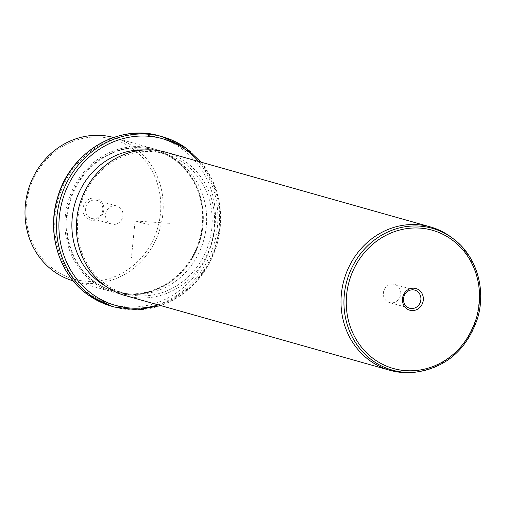 <?xml version="1.0" encoding="UTF-8"?>
<svg xmlns="http://www.w3.org/2000/svg" width="506" height="506" viewBox="0 0 506 506"><rect width="100%" height="100%" fill="white"/><g stroke="black" fill="none" stroke-linecap="round" stroke-linejoin="round"><path stroke-width="0.38" stroke-dasharray="2.53 1.9" d="M117.594 223.551A9.412 8.678 105.8 0 0 122.977 214.221A9.412 8.678 105.8 0 0 116.81 206.012A9.412 8.678 105.8 0 0 110.909 206.581A9.412 8.678 105.8 0 0 105.533 215.91A9.412 8.678 105.8 0 0 111.699 224.12A9.412 8.678 105.8 0 0 117.594 223.551M91.554 218.434A9.412 8.678 -74.2 0 0 97.456 217.865A9.412 8.678 105.8 0 0 102.832 208.535A9.412 8.678 105.8 0 0 96.671 200.325A9.412 8.678 105.8 0 0 90.77 200.895A9.412 8.678 -74.2 0 0 85.394 210.224A9.412 8.678 -74.2 0 0 91.554 218.434L111.699 224.12M131.857 148.157A72.63 66.956 -74.2 0 1 148.77 247.813A72.63 66.956 -74.2 0 1 54.983 270.204A72.63 66.956 -74.2 0 1 38.064 170.547A72.63 66.956 -74.2 0 1 131.857 148.157M89.41 199.022A11.271 10.392 -74.2 0 1 103.079 204.456A11.271 10.392 -74.2 0 1 97.424 219.345A11.271 10.392 -74.2 0 1 83.756 213.911A11.271 10.392 -74.2 0 1 89.41 199.022M73.136 280.855A74.49 68.671 105.8 0 0 73.87 281.07A74.49 68.671 105.8 0 0 156.284 238.876A74.49 68.671 105.8 0 0 133.533 146.791A74.49 68.671 105.8 0 0 114.356 137.689A74.49 68.671 105.8 0 0 113.616 137.487M173.469 158.068A74.49 68.671 -74.2 0 1 196.22 250.147A74.49 68.671 -74.2 0 1 113.806 292.341A74.49 68.671 -74.2 0 1 94.622 283.24A74.49 68.671 -74.2 0 1 71.871 191.16A74.49 68.671 -74.2 0 1 154.286 148.966A74.49 68.671 -74.2 0 1 173.469 158.068M173.324 158.947A73.56 67.81 -74.2 0 1 195.79 249.875A73.56 67.81 -74.2 0 1 114.407 291.545A73.56 67.81 -74.2 0 1 95.463 282.557A73.56 67.81 -74.2 0 1 72.997 191.629A73.56 67.81 -74.2 0 1 154.381 149.959A73.56 67.81 -74.2 0 1 173.324 158.947M174.02 159.143A73.56 67.81 -74.2 0 1 196.486 250.072A73.56 67.81 -74.2 0 1 115.102 291.741A73.56 67.81 -74.2 0 1 96.159 282.753A73.56 67.81 -74.2 0 1 73.693 191.825A73.56 67.81 -74.2 0 1 155.076 150.155A73.56 67.81 -74.2 0 1 174.02 159.143M144.387 149.94A72.63 66.956 -74.2 0 1 158.992 152.23A72.63 66.956 -74.2 0 1 177.695 161.098A72.63 66.956 -74.2 0 1 199.876 250.881A72.63 66.956 -74.2 0 1 119.524 292.019A72.63 66.956 -74.2 0 1 105.874 286.333M183.248 162.666A72.63 66.956 -74.2 0 1 205.43 252.45A72.63 66.956 -74.2 0 1 125.077 293.588A72.63 66.956 -74.2 0 1 106.374 284.72A72.63 66.956 -74.2 0 1 84.192 194.936A72.63 66.956 -74.2 0 1 164.545 153.799A72.63 66.956 -74.2 0 1 183.248 162.666M125.267 295.58A74.49 68.671 105.8 0 0 207.681 253.386A74.49 68.671 105.8 0 0 184.93 161.3A74.49 68.671 105.8 0 0 165.747 152.198M451.282 237.276A74.49 68.671 -74.2 0 1 476.203 317.256A74.49 68.671 -74.2 0 1 413.136 372.397M387.077 301.405A9.412 8.678 -74.2 0 1 384.206 289.774A9.412 8.678 -74.2 0 1 394.617 284.442A9.412 8.678 -74.2 0 1 397.039 285.593A9.412 8.678 -74.2 0 1 399.911 297.224A9.412 8.678 -74.2 0 1 389.5 302.556A9.412 8.678 -74.2 0 1 387.077 301.405M169.447 223.329L135.089 220.951L131.402 257.908M135.089 220.951L148.979 224.873M89.258 293.708A86.596 79.828 -74.2 0 1 69.094 174.886A86.596 79.828 -74.2 0 1 180.914 148.188A86.596 79.828 -74.2 0 1 201.084 267.01A86.596 79.828 -74.2 0 1 89.258 293.708M159.82 136.013A88.455 81.548 -74.2 0 1 182.596 146.822A88.455 81.548 -74.2 0 1 209.617 256.169A88.455 81.548 -74.2 0 1 111.75 306.275M185.373 147.607A88.455 81.548 -74.2 0 1 212.393 256.953A88.455 81.548 -74.2 0 1 114.527 307.06M198.675 161.496A86.596 79.828 -74.2 0 1 158.188 304.871M453.009 238.566A73.667 67.912 -74.2 0 1 477.651 317.667A73.667 67.912 -74.2 0 1 415.281 372.201M96.671 200.325L116.81 206.012M113.806 292.341L73.87 281.07M154.286 148.966L114.356 137.689M115.102 291.741L114.407 291.545M155.076 150.155L154.381 149.959M201.205 162.211L212.444 180.085L219.073 200.559L220.686 222.355L217.182 244.126L208.782 264.511L196.005 282.253L179.649 296.231L160.725 305.586M125.077 293.588L119.524 292.019M164.545 153.799L158.992 152.23M414.756 290.128L394.617 284.442M409.639 308.243L389.5 302.556"/><path stroke-width="0.76" d="M113.616 137.487A74.49 68.671 105.8 0 0 31.77 180.262A74.49 68.671 105.8 0 0 54.692 271.969A74.49 68.671 105.8 0 0 73.136 280.855M105.874 286.333A72.63 66.956 -74.2 0 1 100.82 283.151A72.63 66.956 -74.2 0 1 75.761 200.85A72.63 66.956 -74.2 0 1 144.387 149.94M430.353 226.909L165.747 152.198A74.49 68.671 105.8 0 0 83.332 194.393A74.49 68.671 105.8 0 0 106.083 286.478A74.49 68.671 105.8 0 0 125.267 295.58L389.873 370.284A74.49 68.671 -74.2 0 1 370.689 361.189A74.49 68.671 -74.2 0 1 347.938 269.103A74.49 68.671 -74.2 0 1 430.353 226.909A74.49 68.671 -74.2 0 1 449.537 236.011A74.49 68.671 -74.2 0 1 451.282 237.276L453.009 238.566C476.38 255.505 486.633 289.577 477.316 319.033C466.431 350.044 445.754 367.767 415.281 372.201A73.667 67.912 -74.2 0 1 373.308 361.113A73.667 67.912 -74.2 0 1 356.148 260.027A73.667 67.912 -74.2 0 1 451.282 237.314A73.667 67.912 -74.2 0 1 453.009 238.566M415.281 372.201L413.136 372.397A74.49 68.671 -74.2 0 1 389.873 370.284M418.86 289.913A11.271 10.392 -74.2 0 1 421.485 305.377A11.271 10.392 -74.2 0 1 406.925 308.856A11.271 10.392 -74.2 0 1 404.3 293.385A11.271 10.392 -74.2 0 1 418.86 289.913M417.178 291.279A9.412 8.678 105.8 0 0 414.756 290.128A9.412 8.678 105.8 0 0 404.345 295.46A9.412 8.678 105.8 0 0 407.216 307.091A9.412 8.678 105.8 0 0 409.639 308.243A9.412 8.678 105.8 0 0 420.05 302.911A9.412 8.678 105.8 0 0 417.178 291.279M88.967 295.466A88.455 81.548 -74.2 0 1 61.953 186.119A88.455 81.548 -74.2 0 1 159.82 136.013C118.632 123.186 70.094 152.369 57.659 197.264C46.122 233.557 59.455 275.593 88.892 295.428L111.75 306.275A88.455 81.548 -74.2 0 1 88.967 295.466M160.725 305.586L137.588 309.868L114.527 307.06A88.455 81.548 -74.2 0 1 91.744 296.25A88.455 81.548 -74.2 0 1 64.73 186.904A88.455 81.548 -74.2 0 1 162.597 136.797A88.455 81.548 -74.2 0 1 185.373 147.607M158.188 304.871A86.596 79.828 -74.2 0 1 93.427 294.884A86.596 79.828 -74.2 0 1 73.256 176.063A86.596 79.828 -74.2 0 1 185.082 149.365A86.596 79.828 -74.2 0 1 198.675 161.496M450.903 239.034A71.827 66.21 -74.2 0 1 467.633 337.591A71.827 66.21 -74.2 0 1 374.883 359.734A71.827 66.21 -74.2 0 1 358.153 261.178A71.827 66.21 -74.2 0 1 450.903 239.034M201.205 162.211L185.455 147.644L162.597 136.797L159.82 136.013M114.527 307.06L111.75 306.275"/></g></svg>
